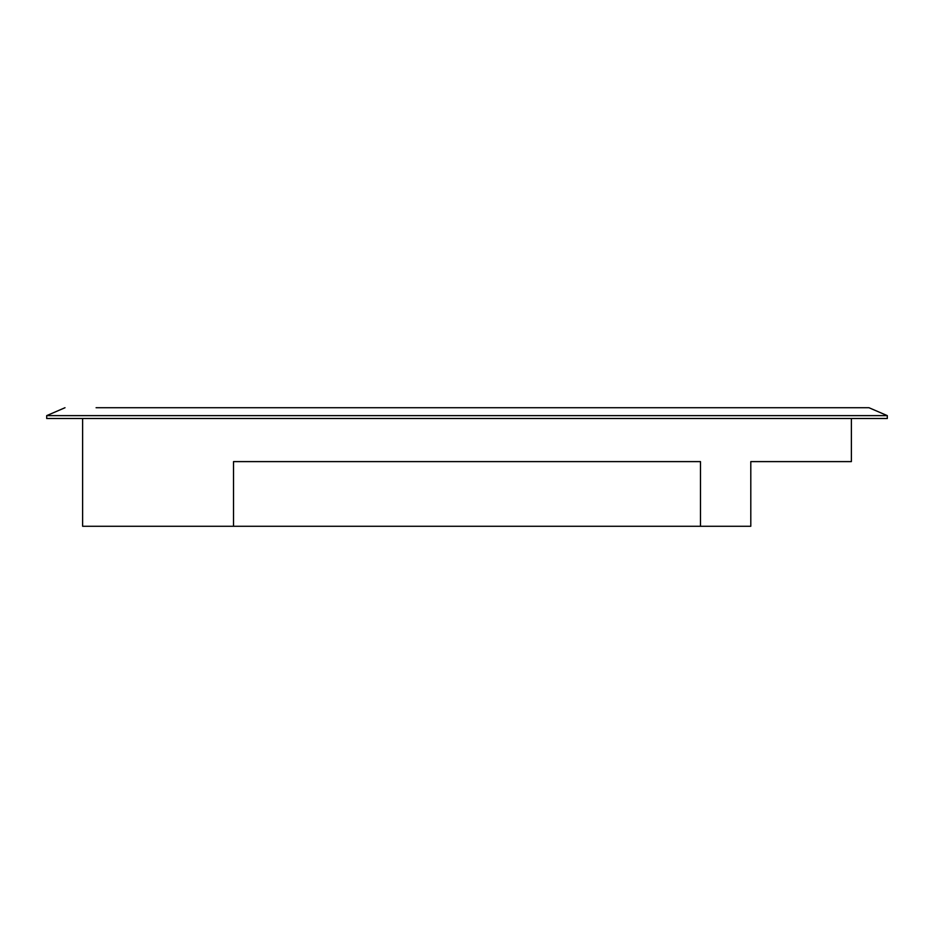 <?xml version="1.0" encoding="UTF-8"?>
<svg xmlns="http://www.w3.org/2000/svg" width="934" height="934" viewBox="0 0 934 934"><rect width="100%" height="100%" fill="white"/><g stroke="black" fill="none" stroke-linecap="round" stroke-linejoin="round"><path stroke-width="1.4" d="M46.7 415.63L46.7 418.502L887.3 418.502L887.3 415.63L46.7 415.63L65.006 407.726M467 407.726L868.994 407.726L467 407.726M96.097 407.726L837.903 407.726L96.097 407.726M82.624 418.502L82.624 526.274L233.523 526.274L233.523 461.606L700.477 461.606L700.477 526.274L750.796 526.274L750.796 461.606L851.376 461.606L851.376 418.502M233.523 526.274L700.477 526.274M887.3 415.63L868.994 407.726"/></g></svg>
